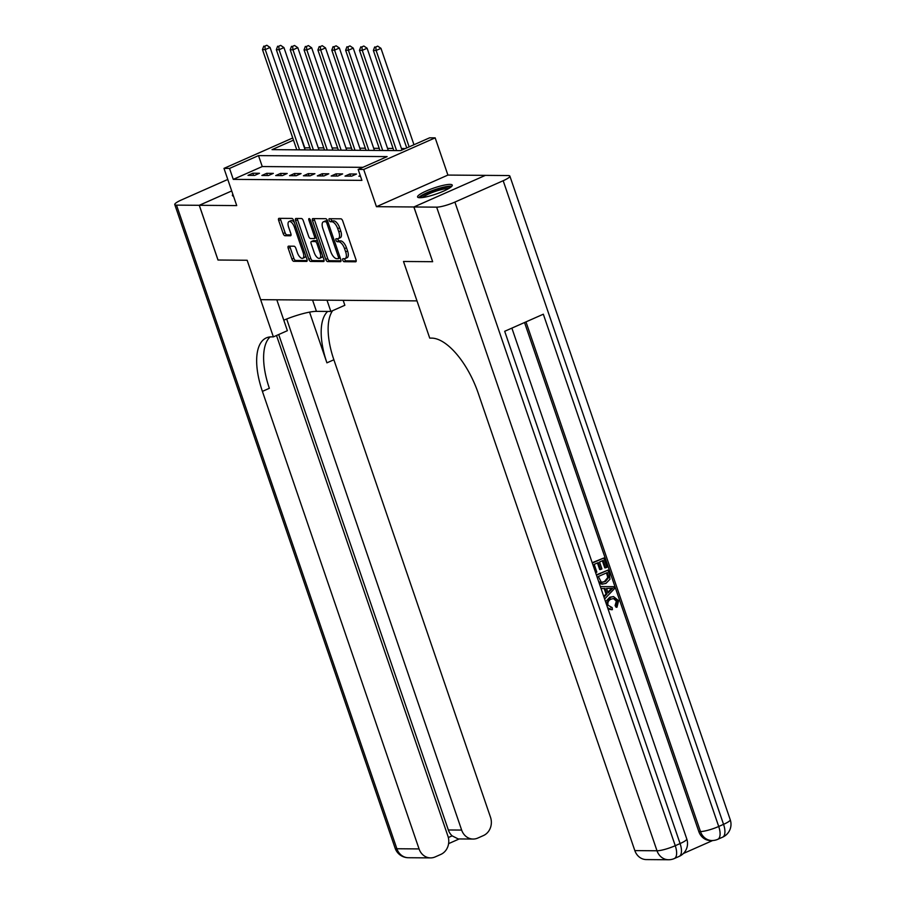 <?xml version="1.0" encoding="UTF-8"?>
<svg xmlns="http://www.w3.org/2000/svg" width="905" height="905" viewBox="0 0 905 905"><rect width="100%" height="100%" fill="white"/><g stroke="black" fill="none" stroke-linecap="round" stroke-linejoin="round"><path stroke-width="1.36" d="M342.78 260.199A1.618 0.713 -113.9 0 0 344.058 261.703L355.631 261.794A2.308 1.007 -113.9 0 0 355.823 261.76A2.308 1.007 -113.9 0 0 355.982 259.656L342.735 220.978A2.308 1.007 -113.9 0 0 340.914 218.818L329.352 218.727A1.618 0.713 -113.9 0 0 329.205 218.761A1.618 0.713 -113.9 0 0 329.103 220.232A1.618 0.713 -113.9 0 0 330.382 221.736L331.875 221.748A7.387 3.235 -113.9 0 1 337.712 228.648L338.809 231.872A7.387 3.235 -113.9 0 1 338.323 238.603A7.387 3.235 -113.9 0 1 337.689 238.728L336.185 238.716A1.618 0.713 -113.9 0 0 336.049 238.739A1.618 0.713 -113.9 0 0 335.947 240.21A1.618 0.713 -113.9 0 0 337.214 241.726L338.719 241.737A7.387 3.235 -113.9 0 1 344.556 248.637L345.653 251.862A7.387 3.235 -113.9 0 1 345.156 258.581A7.387 3.235 -113.9 0 1 344.534 258.706L343.029 258.694A1.618 0.713 -113.9 0 0 342.893 258.728A1.618 0.713 -113.9 0 0 342.78 260.199M344.567 258.706A1.618 0.713 -113.9 0 0 344.715 259.339A1.618 0.713 -113.9 0 0 345.993 260.855L356.208 260.934M330.891 218.739A1.618 0.713 -113.9 0 0 331.038 219.372A1.618 0.713 -113.9 0 0 332.305 220.888L333.809 220.899L331.875 221.748M337.723 238.728A1.618 0.713 -113.9 0 0 337.87 239.361A1.618 0.713 -113.9 0 0 339.149 240.866L340.642 240.877L338.719 241.737M419.841 197.72A18.326 3.201 -18.9 0 0 439.887 192.652A18.326 3.201 -18.9 0 0 452.251 185.118A18.326 3.201 -18.9 0 0 449.977 184.394A18.326 3.201 -18.9 0 0 429.932 189.473A18.326 3.201 -18.9 0 0 417.567 196.996A18.326 3.201 -18.9 0 0 419.841 197.72M288.559 246.16A2.308 1.007 -113.9 0 0 288.367 246.205A2.308 1.007 -113.9 0 0 288.209 248.309L291.93 259.158A2.308 1.007 -113.9 0 0 293.752 261.319L306.591 261.409A2.308 1.007 -113.9 0 0 306.795 261.375A2.308 1.007 -113.9 0 0 306.942 259.271L293.706 220.594A2.308 1.007 -113.9 0 0 291.874 218.433L279.034 218.343A2.308 1.007 -113.9 0 0 278.842 218.377A2.308 1.007 -113.9 0 0 278.683 220.481L283.175 233.581A2.308 1.007 -113.9 0 0 284.996 235.741L290.494 235.786A2.308 1.007 -113.9 0 0 290.686 235.741A2.308 1.007 -113.9 0 0 290.844 233.648L288.616 227.144A6.165 2.704 -113.9 0 1 289.034 221.521A6.165 2.704 -113.9 0 1 294.442 227.189L303.164 252.653A6.165 2.704 -113.9 0 1 302.745 258.276A6.165 2.704 -113.9 0 1 297.338 252.608L295.878 248.366A2.308 1.007 -113.9 0 0 294.057 246.205L288.559 246.16M362.882 167.334L262.258 166.554L233.275 179.371L229.531 168.421L223.988 168.375L292.734 137.967M218.037 260.007L247.144 260.255L218.037 260.029L199.304 205.299L236.725 205.593L223.988 168.375M276.806 299.793L287.383 330.687L273.378 336.886L247.144 260.255L260.64 299.668L416.99 300.89L403.494 261.477L429.728 338.108L431.719 338.119A58.746 25.759 66.1 0 1 478.179 393.064L634.835 850.598L657.007 850.779L436.651 207.155L413.924 206.974L485.385 175.366L447.907 175.072L435.169 137.854L363.697 169.473L358.154 169.427L387.125 156.61L258.502 155.603L229.531 168.421M432.601 261.703L403.494 261.477L432.658 261.703L413.868 206.974L485.34 175.389M447.907 175.072L376.446 206.691L413.868 206.974M376.446 206.691L363.697 169.473M233.275 179.371L361.898 180.378L358.154 169.427M325.777 259.418A2.308 1.007 -113.9 0 0 327.599 261.579L340.438 261.681A2.308 1.007 -113.9 0 0 340.642 261.636A2.308 1.007 -113.9 0 0 340.8 259.543L327.553 220.854A2.308 1.007 -113.9 0 0 325.732 218.705L312.881 218.603A2.308 1.007 -113.9 0 0 312.689 218.637A2.308 1.007 -113.9 0 0 312.53 220.741L325.777 259.418L327.712 258.57A2.308 1.007 -113.9 0 0 329.533 260.719L341.015 260.81M323.515 261.545L310.675 261.443A2.308 1.007 -113.9 0 1 308.854 259.294L295.607 220.605A2.308 1.007 -113.9 0 1 295.765 218.512A2.308 1.007 -113.9 0 1 295.958 218.467L301.456 218.512A2.308 1.007 -113.9 0 1 303.277 220.673L308.65 236.352A2.308 1.007 -113.9 0 0 310.472 238.513L314.126 238.547A2.308 1.007 -113.9 0 0 314.318 238.501A2.308 1.007 -113.9 0 0 314.476 236.397L308.888 220.073A1.618 0.713 -113.9 0 1 308.99 218.603A1.618 0.713 -113.9 0 1 310.404 220.085L323.866 259.407A2.308 1.007 -113.9 0 1 323.719 261.511A2.308 1.007 -113.9 0 1 323.515 261.545L323.877 261.387M227.777 179.462L181.453 199.948A14.095 2.466 -18.9 0 0 174.767 204.564A14.095 2.466 -18.9 0 0 176.52 205.13L199.247 205.299L231.714 190.944L199.304 205.299M360.269 175.604L358.878 176.215L360.484 176.237M356.502 174.032L349.85 173.975L345.02 176.113L351.672 176.158L356.502 174.032M342.644 173.918L335.993 173.862L331.162 176L337.814 176.056L342.644 173.918M328.786 173.805L322.123 173.76L317.304 175.898L323.956 175.943L328.786 173.805M314.917 173.703L308.266 173.647L303.435 175.785L310.087 175.842L314.917 173.703M301.06 173.59L294.408 173.545L289.577 175.683L296.229 175.728L301.06 173.59M287.202 173.489L280.55 173.432L275.72 175.57L282.371 175.627L287.202 173.489M273.344 173.375L266.681 173.33L261.862 175.457L268.514 175.513L273.344 173.375M259.475 173.274L252.823 173.217L247.993 175.355L254.644 175.412L259.475 173.274M405.372 148.544L401.435 148.511M393.087 148.443L387.578 148.397M379.229 148.341L373.72 148.296M365.371 148.228L359.851 148.182M351.502 148.126L345.993 148.081M337.644 148.013L332.135 147.968M323.786 147.9L318.277 147.866M309.929 147.798L304.453 147.888M304.747 147.753L301.003 136.813M293.48 140.139L272.032 149.63L400.655 150.626L429.626 137.809L435.169 137.854M262.258 166.554L258.502 155.603M349.85 173.975L350.597 176.158M335.993 173.862L336.739 176.045M322.123 173.76L322.87 175.943M308.266 173.647L309.012 175.83M294.408 173.545L295.154 175.717M280.55 173.432L281.297 175.615M266.681 173.33L267.428 175.502M252.823 173.217L253.57 175.4M232.879 194.36A18.326 3.201 -18.9 0 0 232.393 195.548A18.326 3.201 -18.9 0 0 233.501 196.181L233.501 196.181M345.156 258.581L347.09 257.733A7.387 3.235 -113.9 0 0 347.588 251.002L345.653 251.862M340.642 240.877A7.387 3.235 -113.9 0 1 346.479 247.778L347.588 251.002M338.323 238.603L340.246 237.744A7.387 3.235 -113.9 0 0 340.744 231.024L338.809 231.872M333.809 220.899A7.387 3.235 -113.9 0 1 339.647 227.8L340.744 231.024M314.239 218.614A2.308 1.007 -113.9 0 0 314.465 219.892L327.712 258.57M338.21 258.66A1.618 0.713 -113.9 0 0 338.357 258.638A1.618 0.713 -113.9 0 0 338.459 257.167L326.841 223.207A1.618 0.713 -113.9 0 0 325.562 221.702L323.979 221.691A7.387 3.235 -113.9 0 0 323.356 221.816A7.387 3.235 -113.9 0 0 322.859 228.535L330.8 251.748A7.387 3.235 -113.9 0 0 336.637 258.649L338.21 258.66M338.47 258.547L340.144 257.801A1.618 0.713 -113.9 0 0 340.201 257.801L338.357 258.638M327.553 220.854A1.618 0.713 -113.9 0 0 327.497 220.843L325.562 221.702M323.356 221.816L325.28 220.956A7.387 3.235 -113.9 0 1 325.913 220.831L327.497 220.843M324.092 260.685L312.61 260.595L310.675 261.443M297.315 218.478A2.308 1.007 -113.9 0 0 297.541 219.757L310.777 258.434A2.308 1.007 -113.9 0 0 312.61 260.595M314.227 252.631A6.165 2.704 -113.9 0 0 319.635 258.298A6.165 2.704 -113.9 0 0 320.053 252.676L316.976 243.705A2.308 1.007 -113.9 0 0 315.155 241.545L311.501 241.522A2.308 1.007 -113.9 0 0 311.309 241.556A2.308 1.007 -113.9 0 0 311.15 243.66L314.227 252.631M319.635 258.298L321.569 257.45A6.165 2.704 -113.9 0 0 322.553 255.572M317.508 240.832A2.308 1.007 -113.9 0 0 317.089 240.696L315.155 241.545M313.073 240.821A2.308 1.007 -113.9 0 1 313.243 240.707A2.308 1.007 -113.9 0 1 313.435 240.662L317.089 240.696M302.745 258.276L304.68 257.416A6.165 2.704 -113.9 0 0 305.675 255.549M294.385 222.573A6.165 2.704 -113.9 0 0 290.969 220.673L289.034 221.521M280.392 218.343A2.308 1.007 -113.9 0 0 280.618 219.621L285.098 232.732A2.308 1.007 -113.9 0 0 286.93 234.893L291.071 234.915M289.917 246.171A2.308 1.007 -113.9 0 0 290.143 247.45L293.853 258.298A2.308 1.007 -113.9 0 0 295.686 260.459L307.168 260.55M413.97 144.743L380.96 48.338L376.129 50.476L373.358 50.454L406.741 147.934M409.139 146.87L376.129 50.476L375.779 46.981L377.702 46.121L375.779 46.981M373.358 50.454L374.67 46.97M377.702 46.121L380.96 48.338M401.967 150.049L367.102 48.225L362.272 50.363L359.5 50.341L393.822 150.581M396.594 150.603L362.272 50.363L361.91 46.868L363.844 46.019L361.91 46.868M359.5 50.341L360.801 46.856M363.844 46.019L367.102 48.225M388.302 150.535L353.244 48.123L348.414 50.25L345.642 50.239L379.953 150.468M382.725 150.49L348.414 50.25L348.052 46.766L349.986 45.906L348.052 46.766M345.642 50.239L346.943 46.755M349.986 45.906L353.244 48.123M374.444 150.422L339.375 48.01L334.556 50.148L331.784 50.126L366.095 150.366M368.867 150.377L334.556 50.148L334.194 46.653L336.128 45.804L334.194 46.653M331.784 50.126L333.085 46.641M336.128 45.804L339.375 48.01M360.586 150.321L325.517 47.908L320.687 50.035L317.915 50.013L352.237 150.253M355.009 150.275L320.687 50.035L320.336 46.551L322.259 45.691L320.336 46.551M317.915 50.013L319.227 46.54M322.259 45.691L325.517 47.908M451.765 186.306A18.213 3.179 -18.9 0 0 434.479 189.801A18.213 3.179 -18.9 0 0 418.676 197.629M420.474 197.709A15.86 2.772 161.1 0 1 434.615 190.186A15.86 2.772 161.1 0 1 450.385 187.471M448.62 188.602A14.684 2.568 -18.9 0 0 435.056 191.475A14.684 2.568 -18.9 0 0 422.567 197.516M610.784 607.685L612.176 607.617L612.425 609.642L611.475 609.71L607.606 607.73M611.475 609.71L608.036 608.986M605.547 601.723L609.789 597.221L613.533 596.576L618.601 600.694L616.972 607.244L616.079 607.232L615.095 605.536L616.35 601.192L613.466 598.51M613.635 586.678L600.366 586.587L613.635 586.678L614.348 588.759L604.619 599.019M603.726 596.384L606.045 594.065L604.133 588.488M592.198 562.729L603.816 558L606.983 567.254L605.649 567.854L604.766 567.842L602.345 560.783M605.649 567.854L603.115 560.444L599.551 562.016L601.916 568.917L600.569 569.517L599.687 569.505L597.436 562.944M683.411 853.472L712.721 840.507M436.651 207.155A14.095 2.466 -18.9 0 0 454.898 202.087L675.254 845.7L680.085 843.562L504.696 331.298L543.328 314.205L718.717 826.48A14.095 2.466 161.1 0 1 700.47 831.548A14.095 12.432 90.4 0 0 711.952 840.53L710.289 840.507A14.095 12.432 -89.6 0 1 698.807 831.537L700.47 831.548L525.975 321.886M524.538 322.519L698.807 831.537M596.474 575.207L607.968 570.116L609.506 574.607L609.959 579.279L605.92 583.431L601.836 584.144L599.257 583.34M596.35 574.856L607.968 570.116M454.898 202.087L503.18 180.717A14.095 2.466 -18.9 0 0 509.877 176.102A14.095 2.466 -18.9 0 0 508.124 175.547L485.385 175.366M413.924 206.974L432.658 261.703M668.49 859.75A14.095 14.095 0 0 0 674.304 858.551A14.095 6.177 66.1 0 0 675.254 845.7A14.095 2.466 161.1 0 1 657.007 850.779A14.095 12.432 90.4 0 0 668.49 859.75L646.317 859.58A14.095 12.432 -89.6 0 1 634.835 850.598M600.569 569.517L598.205 562.605L594.2 564.381L596.848 572.13L595.603 572.684M592.323 563.08L603.816 558M602.719 584.155L598.601 581.406M598.352 576.508L601.158 581.949L602.538 582.243L605.321 581.564L608.68 577.503L607.266 572.56L598.352 576.508M602.119 582.22L604.427 581.564L607.787 577.492L606.497 572.899M605.321 581.564L604.427 581.564M608.68 577.503L607.787 577.492M608.171 575.229L607.289 575.218M603.952 597.051L606.927 594.065L605.004 588.465L601.044 588.544M610.208 588.363L606.542 588.431L608.07 592.922L612.651 588.307L609.518 588.374M606.927 594.065L606.045 594.065M607.843 592.243L611.769 588.307M616.972 607.244L615.988 605.547L617.233 601.192L613.929 598.488L611.316 599.076C608.545 600.117 607.447 602.164 608.013 605.219L612.176 607.617L611.248 607.708M617.233 601.192L616.35 601.192M615.988 605.547L615.095 605.536M606.248 603.748L610.671 597.232L609.789 597.221M610.671 597.232L613.533 596.576M283.797 320.189A26.437 4.616 161.1 0 1 316.433 311.354L330.845 311.467L344.85 305.268L343.153 300.313M273.378 336.886L271.387 336.864A58.746 25.759 -113.9 0 0 266.364 337.87A58.746 25.759 -113.9 0 0 262.405 391.379L419.06 848.924A14.095 12.432 90.4 0 0 430.531 857.895A14.095 12.432 90.4 0 0 435.147 856.933L440.837 854.411A14.095 12.432 90.4 0 0 447.93 836.141L276.523 335.495M199.247 205.299L217.992 260.029M326.988 300.189L330.845 311.467M286.67 319.013L461.652 830.077A14.095 12.432 90.4 0 0 473.123 839.048A14.095 12.432 90.4 0 0 477.738 838.087L483.428 835.564A14.095 12.432 90.4 0 0 490.521 817.306L333.877 359.771A58.746 25.759 -113.9 0 1 332.61 310.687M327.678 311.444A58.746 25.759 -113.9 0 0 326.92 362.837L309.555 312.123M448.337 837.544L452.138 835.858A14.095 12.432 -89.6 0 1 448.337 829.976L461.652 830.077M278.706 334.522L448.337 829.976M270.097 336.92A58.746 25.759 -113.9 0 0 269.362 388.302L262.405 391.379M452.138 835.858L458.202 838.935L473.123 839.048M346.728 150.207L311.659 47.795L306.829 49.933L304.057 49.911L338.38 150.139M341.151 150.162L306.829 49.933L306.478 46.438L308.401 45.578L306.478 46.438M304.057 49.911L305.358 46.427M308.401 45.578L311.659 47.795M332.859 150.106L297.802 47.682L292.971 49.82L290.2 49.798L324.51 150.038M327.282 150.06L292.971 49.82L292.609 46.325L294.544 45.476L292.609 46.325M290.2 49.798L291.501 46.325M294.544 45.476L297.802 47.682M319.001 149.992L283.944 47.58L279.113 49.718L276.342 49.696L310.653 149.925M313.424 149.947L279.113 49.718L278.751 46.223L280.686 45.363L278.751 46.223M276.342 49.696L277.643 46.212M280.686 45.363L283.944 47.58M305.143 149.879L270.075 47.467L265.244 49.605L262.473 49.583L296.795 149.823M299.566 149.845L265.244 49.605L264.894 46.11L266.828 45.261L264.894 46.11M262.473 49.583L263.785 46.11M266.828 45.261L270.075 47.467M345.993 260.855L344.058 261.703M332.305 220.888L330.382 221.736M339.149 240.866L337.214 241.726M346.479 247.778L344.556 248.637M339.647 227.8L337.712 228.648M314.465 219.892L312.53 220.741M329.533 260.719L327.599 261.579M339.782 256.579L338.459 257.167M328.153 222.63L326.841 223.207M325.913 220.831L323.979 221.691M310.777 258.434L308.854 259.294M297.541 219.757L295.607 220.605M315.8 235.82L314.476 236.397M310.155 219.508L308.888 220.073M321.365 252.099L320.053 252.676M318.3 243.128L316.976 243.705M313.435 240.662L311.501 241.522M304.476 252.065L303.164 252.653M295.765 226.612L294.442 227.189M286.93 234.893L284.996 235.741M285.098 232.732L283.175 233.581M280.618 219.621L278.683 220.481M295.686 260.459L293.752 261.319M293.853 258.298L291.93 259.158M290.143 247.45L288.209 248.309M711.952 840.53A14.095 14.095 0 0 0 717.767 839.32A14.095 6.177 66.1 0 0 718.717 826.48L723.548 824.342L503.18 180.717M730.233 819.726A14.095 2.466 161.1 0 1 723.548 824.342A14.095 6.177 -113.9 0 1 722.597 837.182A14.095 14.095 0 0 0 730.233 819.726L509.877 176.102M686.771 838.946A14.095 2.466 161.1 0 1 680.085 843.562A14.095 6.177 -113.9 0 1 679.135 856.413A14.095 14.095 0 0 0 686.771 838.946L511.879 328.119M610.683 590.298L609.8 590.286M326.92 362.837L333.877 359.771M176.52 205.13L396.876 848.743L419.06 848.924M396.876 848.743A14.095 2.466 161.1 0 1 395.123 848.189A14.095 14.095 0 0 0 408.359 857.725A14.095 12.432 -89.6 0 1 396.876 848.743M312.576 300.075L316.433 311.354M316.252 237.653L314.318 238.501M313.243 240.707L311.309 241.556M717.767 839.32L722.597 837.182M674.304 858.551L679.135 856.413M174.767 204.564L395.123 848.189M408.359 857.725L430.531 857.895M448.597 843.641L459.208 838.946"/></g></svg>
